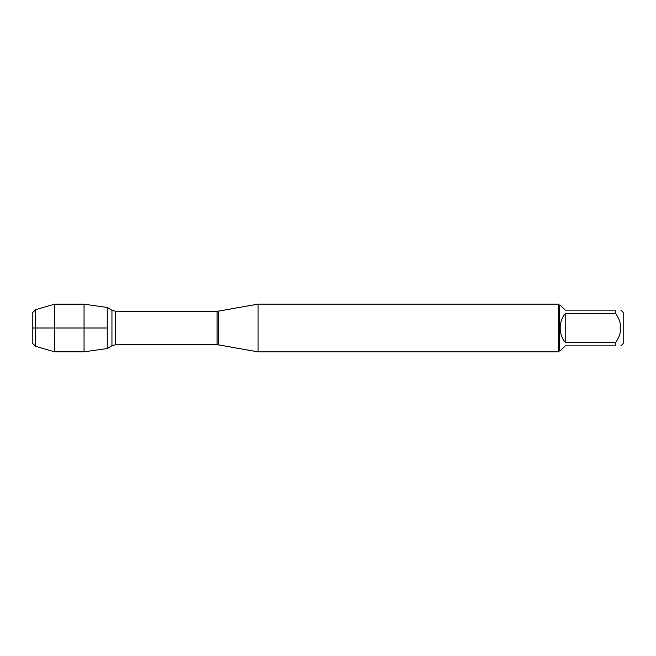 <?xml version="1.0" encoding="UTF-8"?>
<svg xmlns="http://www.w3.org/2000/svg" width="656" height="656" viewBox="0 0 656 656"><rect width="100%" height="100%" fill="white"/><g stroke="black" fill="none" stroke-linecap="round" stroke-linejoin="round"><path stroke-width="0.98" d="M258.087 328L258.087 351.87L558.436 351.87L558.436 304.13L258.087 304.13L258.087 328M107.248 307.459L107.248 348.541L84.05 351.805L84.05 304.195L107.248 307.459L107.248 348.541L111.946 345.712L111.946 310.288L107.248 307.459M620.871 310.124L623.2 312.453L623.2 343.547L620.871 345.876M565.193 345.876L560.15 350.919L559.388 350.919L559.388 305.081L560.15 305.081L565.193 310.124L615.828 310.124C622.306 310.124 622.306 310.124 615.828 310.124L615.828 313.658C622.306 323.228 622.306 332.789 615.828 342.342L615.828 345.876C622.306 345.876 622.306 345.876 615.828 345.876L565.193 345.876M565.193 313.658C561.889 317.873 560.208 322.654 560.15 328C560.208 333.346 561.889 338.127 565.193 342.342L565.193 313.658L615.828 313.658M565.193 342.342L615.828 342.342M35.604 346.352L32.8 343.555L32.8 312.445L35.604 309.648L35.604 346.352L54.62 351.805L54.62 304.195L84.05 304.195M107.248 328L32.8 328L107.248 328M218.505 344.892L217.095 344.769L217.095 311.231L218.505 311.108L218.505 344.892L258.087 351.87M217.095 311.231L115.366 311.231L115.366 344.769L111.946 345.712M218.505 311.108L258.087 304.13M217.095 344.769L115.366 344.769M115.366 311.231L111.946 310.288M559.388 305.081L558.436 304.13M559.388 350.919L558.436 351.87M35.604 309.648L54.62 304.195M54.62 351.805L84.05 351.805"/></g></svg>
